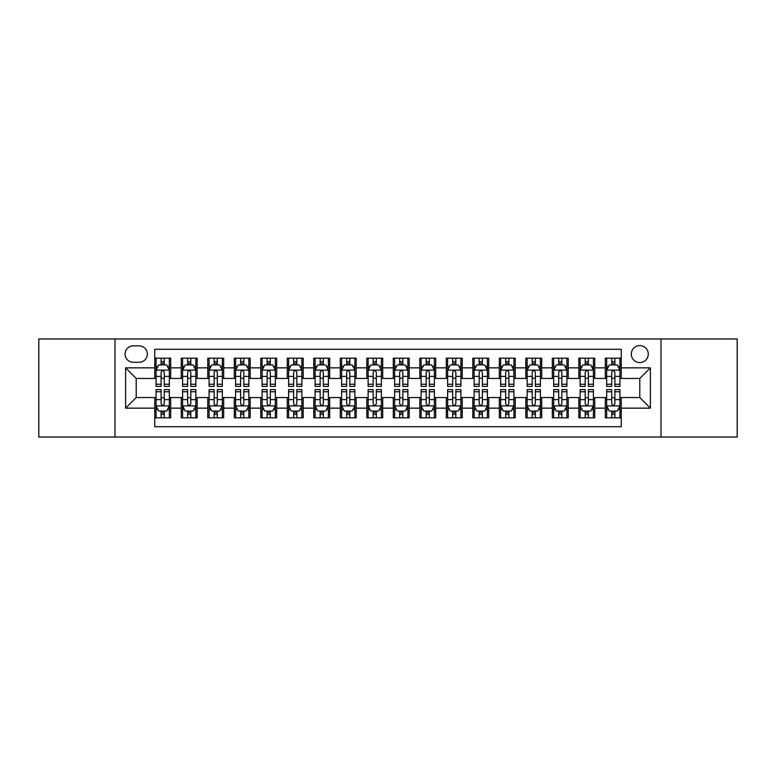 <?xml version="1.0" encoding="UTF-8"?>
<svg xmlns="http://www.w3.org/2000/svg" width="776" height="776" viewBox="0 0 776 776"><rect width="100%" height="100%" fill="white"/><g stroke="black" fill="none" stroke-linecap="round" stroke-linejoin="round"><path stroke-width="1.16" d="M639.793 345.592A8.478 8.478 0 0 0 631.315 354.069A8.478 8.478 0 0 0 639.793 362.557A8.478 8.478 0 0 0 648.28 354.069A8.478 8.478 0 0 0 639.793 345.592M660.997 437.034L737.2 437.034L737.2 338.966L660.997 338.966L660.997 437.034L115.003 437.034L115.003 338.966L38.8 338.966L38.8 437.034L115.003 437.034M621.246 358.182L605.338 358.182L605.338 367.853L594.736 367.853L594.736 378.455L605.338 378.455L605.338 367.853M594.736 367.853L594.736 358.182L578.838 358.182L578.838 367.853L568.236 367.853L568.236 378.455L578.838 378.455L578.838 367.853M568.236 367.853L568.236 358.182L552.328 358.182L552.328 367.853L541.726 367.853L541.726 378.455L552.328 378.455L552.328 367.853M541.726 367.853L541.726 358.182L525.827 358.182L525.827 367.853L515.225 367.853L515.225 378.455L525.827 378.455L525.827 367.853M515.225 367.853L515.225 358.182L499.317 358.182L499.317 367.853L488.715 367.853L488.715 378.455L499.317 378.455L499.317 367.853M488.715 367.853L488.715 358.182L472.817 358.182L472.817 367.853L462.215 367.853L462.215 378.455L472.817 378.455L472.817 367.853M462.215 367.853L462.215 358.182L446.307 358.182L446.307 367.853L435.705 367.853L435.705 378.455L446.307 378.455L446.307 367.853M435.705 367.853L435.705 358.182L419.806 358.182L419.806 367.853L409.204 367.853L409.204 378.455L419.806 378.455L419.806 367.853M409.204 367.853L409.204 358.182L393.296 358.182L393.296 367.853L382.704 367.853L382.704 378.455L393.296 378.455L393.296 367.853M382.704 367.853L382.704 358.182L366.796 358.182L366.796 367.853L356.194 367.853L356.194 378.455L366.796 378.455L366.796 367.853M356.194 367.853L356.194 358.182L340.295 358.182L340.295 367.853L329.693 367.853L329.693 378.455L340.295 378.455L340.295 367.853M329.693 367.853L329.693 358.182L313.785 358.182L313.785 367.853L303.183 367.853L303.183 378.455L313.785 378.455L313.785 367.853M303.183 367.853L303.183 358.182L287.285 358.182L287.285 367.853L276.683 367.853L276.683 378.455L287.285 378.455L287.285 367.853M276.683 367.853L276.683 358.182L260.775 358.182L260.775 367.853L250.173 367.853L250.173 378.455L260.775 378.455L260.775 367.853M250.173 367.853L250.173 358.182L234.274 358.182L234.274 367.853L223.672 367.853L223.672 378.455L234.274 378.455L234.274 367.853M223.672 367.853L223.672 358.182L207.764 358.182L207.764 367.853L197.162 367.853L197.162 378.455L207.764 378.455L207.764 367.853M197.162 367.853L197.162 358.182L181.264 358.182L181.264 378.455L170.662 378.455L170.662 358.182L154.754 358.182M154.754 417.818L170.662 417.818L170.662 397.545L181.264 397.545L181.264 417.818L197.162 417.818L197.162 397.545L207.764 397.545L207.764 408.147L197.162 408.147M207.764 408.147L207.764 417.818L223.672 417.818L223.672 397.545L234.274 397.545L234.274 408.147L223.672 408.147M234.274 408.147L234.274 417.818L250.173 417.818L250.173 397.545L260.775 397.545L260.775 408.147L250.173 408.147M260.775 408.147L260.775 417.818L276.683 417.818L276.683 397.545L287.285 397.545L287.285 408.147L276.683 408.147M287.285 408.147L287.285 417.818L303.183 417.818L303.183 397.545L313.785 397.545L313.785 408.147L303.183 408.147M313.785 408.147L313.785 417.818L329.693 417.818L329.693 397.545L340.295 397.545L340.295 408.147L329.693 408.147M340.295 408.147L340.295 417.818L356.194 417.818L356.194 397.545L366.796 397.545L366.796 408.147L356.194 408.147M366.796 408.147L366.796 417.818L382.704 417.818L382.704 397.545L393.296 397.545L393.296 408.147L382.704 408.147M393.296 408.147L393.296 417.818L409.204 417.818L409.204 397.545L419.806 397.545L419.806 408.147L409.204 408.147M419.806 408.147L419.806 417.818L435.705 417.818L435.705 397.545L446.307 397.545L446.307 408.147L435.705 408.147M446.307 408.147L446.307 417.818L462.215 417.818L462.215 397.545L472.817 397.545L472.817 408.147L462.215 408.147M472.817 408.147L472.817 417.818L488.715 417.818L488.715 397.545L499.317 397.545L499.317 408.147L488.715 408.147M499.317 408.147L499.317 417.818L515.225 417.818L515.225 397.545L525.827 397.545L525.827 408.147L515.225 408.147M525.827 408.147L525.827 417.818L541.726 417.818L541.726 397.545L552.328 397.545L552.328 408.147L541.726 408.147M552.328 408.147L552.328 417.818L568.236 417.818L568.236 397.545L578.838 397.545L578.838 408.147L568.236 408.147M578.838 408.147L578.838 417.818L594.736 417.818L594.736 397.545L605.338 397.545L605.338 408.147L594.736 408.147M133.288 362.295L139.117 362.295A8.216 8.216 0 0 0 147.333 354.069A8.216 8.216 0 0 0 139.117 345.853L133.288 345.853A8.216 8.216 0 0 0 125.072 354.069A8.216 8.216 0 0 0 133.288 362.295M660.997 338.966L115.003 338.966M621.246 367.853L621.246 349.307L154.754 349.307L154.754 378.455L136.207 378.455L136.207 397.545L154.754 397.545L154.754 426.693L621.246 426.693L621.246 397.545L639.793 397.545L639.793 378.455L621.246 378.455L621.246 367.853L650.395 367.853L650.395 408.147L621.246 408.147M154.754 408.147L125.605 408.147L125.605 367.853L154.754 367.853M605.338 408.147L605.338 417.818L621.246 417.818M154.754 364.807L156.083 364.807M161.117 364.807L164.299 364.807M169.333 364.807L170.662 364.807M154.754 378.193L156.083 378.193M161.117 378.193L164.299 378.193M169.333 378.193L170.662 378.193M154.754 397.807L156.083 397.807M161.117 397.807L164.299 397.807M169.333 397.807L170.662 397.807M154.754 411.193L156.083 411.193M161.117 411.193L164.299 411.193M169.333 411.193L170.662 411.193M181.264 378.193L182.593 378.193M187.627 378.193L190.809 378.193M195.843 378.193L197.162 378.193M181.264 364.807L182.593 364.807M187.627 364.807L190.809 364.807M195.843 364.807L197.162 364.807M181.264 397.807L182.593 397.807M187.627 397.807L190.809 397.807M195.843 397.807L197.162 397.807M181.264 411.193L182.593 411.193M187.627 411.193L190.809 411.193M195.843 411.193L197.162 411.193M207.764 397.807L209.093 397.807M214.127 397.807L217.309 397.807M222.343 397.807L223.672 397.807M207.764 411.193L209.093 411.193M214.127 411.193L217.309 411.193M222.343 411.193L223.672 411.193M207.764 364.807L209.093 364.807M214.127 364.807L217.309 364.807M222.343 364.807L223.672 364.807M207.764 378.193L209.093 378.193M214.127 378.193L217.309 378.193M222.343 378.193L223.672 378.193M234.274 397.807L235.594 397.807M240.638 397.807L243.809 397.807M248.853 397.807L250.173 397.807M234.274 411.193L235.594 411.193M240.638 411.193L243.809 411.193M248.853 411.193L250.173 411.193M234.274 364.807L235.594 364.807M240.638 364.807L243.809 364.807M248.853 364.807L250.173 364.807M234.274 378.193L235.594 378.193M240.638 378.193L243.809 378.193M248.853 378.193L250.173 378.193M260.775 397.807L262.104 397.807M267.138 397.807L270.32 397.807M275.354 397.807L276.683 397.807M260.775 411.193L262.104 411.193M267.138 411.193L270.32 411.193M275.354 411.193L276.683 411.193M260.775 364.807L262.104 364.807M267.138 364.807L270.32 364.807M275.354 364.807L276.683 364.807M260.775 378.193L262.104 378.193M267.138 378.193L270.32 378.193M275.354 378.193L276.683 378.193M287.285 397.807L288.604 397.807M293.638 397.807L296.82 397.807M301.864 397.807L303.183 397.807M287.285 411.193L288.604 411.193M293.638 411.193L296.82 411.193M301.864 411.193L303.183 411.193M287.285 364.807L288.604 364.807M293.638 364.807L296.82 364.807M301.864 364.807L303.183 364.807M287.285 378.193L288.604 378.193M293.638 378.193L296.82 378.193M301.864 378.193L303.183 378.193M313.785 397.807L315.114 397.807M320.149 397.807L323.33 397.807M328.364 397.807L329.693 397.807M313.785 411.193L315.114 411.193M320.149 411.193L323.33 411.193M328.364 411.193L329.693 411.193M313.785 364.807L315.114 364.807M320.149 364.807L323.33 364.807M328.364 364.807L329.693 364.807M313.785 378.193L315.114 378.193M320.149 378.193L323.33 378.193M328.364 378.193L329.693 378.193M340.295 397.807L341.615 397.807M346.649 397.807L349.83 397.807M354.865 397.807L356.194 397.807M340.295 411.193L341.615 411.193M346.649 411.193L349.83 411.193M354.865 411.193L356.194 411.193M340.295 364.807L341.615 364.807M346.649 364.807L349.83 364.807M354.865 364.807L356.194 364.807M340.295 378.193L341.615 378.193M346.649 378.193L349.83 378.193M354.865 378.193L356.194 378.193M366.796 397.807L368.125 397.807M373.159 397.807L376.341 397.807M381.375 397.807L382.704 397.807M366.796 411.193L368.125 411.193M373.159 411.193L376.341 411.193M381.375 411.193L382.704 411.193M366.796 364.807L368.125 364.807M373.159 364.807L376.341 364.807M381.375 364.807L382.704 364.807M366.796 378.193L368.125 378.193M373.159 378.193L376.341 378.193M381.375 378.193L382.704 378.193M393.296 397.807L394.625 397.807M399.659 397.807L402.841 397.807M407.875 397.807L409.204 397.807M393.296 411.193L394.625 411.193M399.659 411.193L402.841 411.193M407.875 411.193L409.204 411.193M393.296 364.807L394.625 364.807M399.659 364.807L402.841 364.807M407.875 364.807L409.204 364.807M393.296 378.193L394.625 378.193M399.659 378.193L402.841 378.193M407.875 378.193L409.204 378.193M419.806 397.807L421.135 397.807M426.17 397.807L429.351 397.807M434.385 397.807L435.705 397.807M419.806 411.193L421.135 411.193M426.17 411.193L429.351 411.193M434.385 411.193L435.705 411.193M419.806 364.807L421.135 364.807M426.17 364.807L429.351 364.807M434.385 364.807L435.705 364.807M419.806 378.193L421.135 378.193M426.17 378.193L429.351 378.193M434.385 378.193L435.705 378.193M446.307 397.807L447.636 397.807M452.67 397.807L455.851 397.807M460.886 397.807L462.215 397.807M446.307 411.193L447.636 411.193M452.67 411.193L455.851 411.193M460.886 411.193L462.215 411.193M446.307 364.807L447.636 364.807M452.67 364.807L455.851 364.807M460.886 364.807L462.215 364.807M446.307 378.193L447.636 378.193M452.67 378.193L455.851 378.193M460.886 378.193L462.215 378.193M472.817 397.807L474.136 397.807M479.18 397.807L482.362 397.807M487.396 397.807L488.715 397.807M472.817 411.193L474.136 411.193M479.18 411.193L482.362 411.193M487.396 411.193L488.715 411.193M472.817 364.807L474.136 364.807M479.18 364.807L482.362 364.807M487.396 364.807L488.715 364.807M472.817 378.193L474.136 378.193M479.18 378.193L482.362 378.193M487.396 378.193L488.715 378.193M499.317 397.807L500.646 397.807M505.68 397.807L508.862 397.807M513.896 397.807L515.225 397.807M499.317 411.193L500.646 411.193M505.68 411.193L508.862 411.193M513.896 411.193L515.225 411.193M499.317 364.807L500.646 364.807M505.68 364.807L508.862 364.807M513.896 364.807L515.225 364.807M499.317 378.193L500.646 378.193M505.68 378.193L508.862 378.193M513.896 378.193L515.225 378.193M525.827 397.807L527.147 397.807M532.19 397.807L535.362 397.807M540.406 397.807L541.726 397.807M525.827 411.193L527.147 411.193M532.19 411.193L535.362 411.193M540.406 411.193L541.726 411.193M525.827 364.807L527.147 364.807M532.19 364.807L535.362 364.807M540.406 364.807L541.726 364.807M525.827 378.193L527.147 378.193M532.19 378.193L535.362 378.193M540.406 378.193L541.726 378.193M552.328 397.807L553.657 397.807M558.691 397.807L561.872 397.807M566.907 397.807L568.236 397.807M552.328 411.193L553.657 411.193M558.691 411.193L561.872 411.193M566.907 411.193L568.236 411.193M552.328 364.807L553.657 364.807M558.691 364.807L561.872 364.807M566.907 364.807L568.236 364.807M552.328 378.193L553.657 378.193M558.691 378.193L561.872 378.193M566.907 378.193L568.236 378.193M578.838 397.807L580.157 397.807M585.191 397.807L588.373 397.807M593.407 397.807L594.736 397.807M578.838 411.193L580.157 411.193M585.191 411.193L588.373 411.193M593.407 411.193L594.736 411.193M578.838 364.807L580.157 364.807M585.191 364.807L588.373 364.807M593.407 364.807L594.736 364.807M578.838 378.193L580.157 378.193M585.191 378.193L588.373 378.193M593.407 378.193L594.736 378.193M605.338 397.807L606.667 397.807M611.701 397.807L614.883 397.807M619.917 397.807L621.246 397.807M605.338 411.193L606.667 411.193M611.701 411.193L614.883 411.193M619.917 411.193L621.246 411.193M605.338 364.807L606.667 364.807M611.701 364.807L614.883 364.807M619.917 364.807L621.246 364.807M605.338 378.193L606.667 378.193M611.701 378.193L614.883 378.193M619.917 378.193L621.246 378.193M136.207 378.455L125.605 367.853M136.207 397.545L125.605 408.147M650.395 367.853L639.793 378.455M650.395 408.147L639.793 397.545M164.299 361.626L161.117 361.626M169.333 384.246L164.299 384.246L164.299 386.409L169.333 386.409L169.333 370.239L166.685 364.943L158.731 364.943L156.083 370.239L156.083 386.409L161.117 386.409L161.117 384.246L156.083 384.246M156.083 370.239L156.083 358.182M169.333 370.239L169.333 358.182M161.117 364.943L161.117 358.182M164.299 358.182L164.299 364.943M164.299 384.246L164.299 372.228C163.241 370.191 162.184 370.191 161.117 372.228L161.117 384.246M161.117 414.374L164.299 414.374M156.083 391.754L161.117 391.754L161.117 389.591L156.083 389.591L156.083 405.761L158.731 411.057L166.685 411.057L169.333 405.761L169.333 389.591L164.299 389.591L164.299 391.754L169.333 391.754M169.333 405.761L169.333 417.818M156.083 405.761L156.083 417.818M164.299 411.057L164.299 417.818M161.117 417.818L161.117 411.057M161.117 391.754L161.117 403.772C162.174 405.809 163.241 405.809 164.299 403.772L164.299 391.754M190.809 361.626L187.627 361.626M195.843 384.246L190.809 384.246L190.809 386.409L195.843 386.409L195.843 370.239L193.195 364.943L185.241 364.943L182.593 370.239L182.593 386.409L187.627 386.409L187.627 384.246L182.593 384.246M182.593 370.239L182.593 358.182M195.843 370.239L195.843 358.182M187.627 364.943L187.627 358.182M190.809 358.182L190.809 364.943M190.809 384.246L190.809 372.228C189.742 370.191 188.684 370.191 187.627 372.228L187.627 384.246M217.309 361.626L214.127 361.626M222.343 384.246L217.309 384.246L217.309 386.409L222.343 386.409L222.343 370.239L219.695 364.943L211.741 364.943L209.093 370.239L209.093 386.409L214.127 386.409L214.127 384.246L209.093 384.246M209.093 370.239L209.093 358.182M222.343 370.239L222.343 358.182M214.127 364.943L214.127 358.182M217.309 358.182L217.309 364.943M217.309 384.246L217.309 372.228C216.252 370.191 215.194 370.191 214.127 372.228L214.127 384.246M243.809 361.626L240.638 361.626M248.853 384.246L243.809 384.246L243.809 386.409L248.853 386.409L248.853 370.239L246.196 364.943L238.251 364.943L235.594 370.239L235.594 386.409L240.638 386.409L240.638 384.246L235.594 384.246M235.594 370.239L235.594 358.182M248.853 370.239L248.853 358.182M240.638 364.943L240.638 358.182M243.809 358.182L243.809 364.943M243.809 384.246L243.809 372.228C242.752 370.191 241.695 370.191 240.638 372.228L240.638 384.246M270.32 361.626L267.138 361.626M275.354 384.246L270.32 384.246L270.32 386.409L275.354 386.409L275.354 370.239L272.706 364.943L264.752 364.943L262.104 370.239L262.104 386.409L267.138 386.409L267.138 384.246L262.104 384.246M262.104 370.239L262.104 358.182M275.354 370.239L275.354 358.182M267.138 364.943L267.138 358.182M270.32 358.182L270.32 364.943M270.32 384.246L270.32 372.228C269.262 370.191 268.195 370.191 267.138 372.228L267.138 384.246M187.627 414.374L190.809 414.374M182.593 391.754L187.627 391.754L187.627 389.591L182.593 389.591L182.593 405.761L185.241 411.057L193.195 411.057L195.843 405.761L195.843 389.591L190.809 389.591L190.809 391.754L195.843 391.754M195.843 405.761L195.843 417.818M182.593 405.761L182.593 417.818M190.809 411.057L190.809 417.818M187.627 417.818L187.627 411.057M187.627 391.754L187.627 403.772C188.684 405.809 189.742 405.809 190.809 403.772L190.809 391.754M214.127 414.374L217.309 414.374M209.093 391.754L214.127 391.754L214.127 389.591L209.093 389.591L209.093 405.761L211.741 411.057L219.695 411.057L222.343 405.761L222.343 389.591L217.309 389.591L217.309 391.754L222.343 391.754M222.343 405.761L222.343 417.818M209.093 405.761L209.093 417.818M217.309 411.057L217.309 417.818M214.127 417.818L214.127 411.057M214.127 391.754L214.127 403.772C215.185 405.809 216.252 405.809 217.309 403.772L217.309 391.754M240.638 414.374L243.809 414.374M235.594 391.754L240.638 391.754L240.638 389.591L235.594 389.591L235.594 405.761L238.251 411.057L246.196 411.057L248.853 405.761L248.853 389.591L243.809 389.591L243.809 391.754L248.853 391.754M248.853 405.761L248.853 417.818M235.594 405.761L235.594 417.818M243.809 411.057L243.809 417.818M240.638 417.818L240.638 411.057M240.638 391.754L240.638 403.772C241.695 405.809 242.752 405.809 243.809 403.772L243.809 391.754M267.138 414.374L270.32 414.374M262.104 391.754L267.138 391.754L267.138 389.591L262.104 389.591L262.104 405.761L264.752 411.057L272.706 411.057L275.354 405.761L275.354 389.591L270.32 389.591L270.32 391.754L275.354 391.754M275.354 405.761L275.354 417.818M262.104 405.761L262.104 417.818M270.32 411.057L270.32 417.818M267.138 417.818L267.138 411.057M267.138 391.754L267.138 403.772C268.195 405.809 269.253 405.809 270.32 403.772L270.32 391.754M296.82 361.626L293.638 361.626M301.864 384.246L296.82 384.246L296.82 386.409L301.864 386.409L301.864 370.239L299.206 364.943L291.262 364.943L288.604 370.239L288.604 386.409L293.638 386.409L293.638 384.246L288.604 384.246M288.604 370.239L288.604 358.182M301.864 370.239L301.864 358.182M293.638 364.943L293.638 358.182M296.82 358.182L296.82 364.943M296.82 384.246L296.82 372.228C295.763 370.191 294.705 370.191 293.638 372.228L293.638 384.246M293.638 414.374L296.82 414.374M288.604 391.754L293.638 391.754L293.638 389.591L288.604 389.591L288.604 405.761L291.262 411.057L299.206 411.057L301.864 405.761L301.864 389.591L296.82 389.591L296.82 391.754L301.864 391.754M301.864 405.761L301.864 417.818M288.604 405.761L288.604 417.818M296.82 411.057L296.82 417.818M293.638 417.818L293.638 411.057M293.638 391.754L293.638 403.772C294.705 405.809 295.763 405.809 296.82 403.772L296.82 391.754M323.33 361.626L320.149 361.626M328.364 384.246L323.33 384.246L323.33 386.409L328.364 386.409L328.364 370.239L325.716 364.943L317.762 364.943L315.114 370.239L315.114 386.409L320.149 386.409L320.149 384.246L315.114 384.246M315.114 370.239L315.114 358.182M328.364 370.239L328.364 358.182M320.149 364.943L320.149 358.182M323.33 358.182L323.33 364.943M323.33 384.246L323.33 372.228C322.273 370.191 321.206 370.191 320.149 372.228L320.149 384.246M320.149 414.374L323.33 414.374M315.114 391.754L320.149 391.754L320.149 389.591L315.114 389.591L315.114 405.761L317.762 411.057L325.716 411.057L328.364 405.761L328.364 389.591L323.33 389.591L323.33 391.754L328.364 391.754M328.364 405.761L328.364 417.818M315.114 405.761L315.114 417.818M323.33 411.057L323.33 417.818M320.149 417.818L320.149 411.057M320.149 391.754L320.149 403.772C321.206 405.809 322.263 405.809 323.33 403.772L323.33 391.754M349.83 361.626L346.649 361.626M354.865 384.246L349.83 384.246L349.83 386.409L354.865 386.409L354.865 370.239L352.217 364.943L344.263 364.943L341.615 370.239L341.615 386.409L346.649 386.409L346.649 384.246L341.615 384.246M341.615 370.239L341.615 358.182M354.865 370.239L354.865 358.182M346.649 364.943L346.649 358.182M349.83 358.182L349.83 364.943M349.83 384.246L349.83 372.228C348.773 370.191 347.716 370.191 346.649 372.228L346.649 384.246M346.649 414.374L349.83 414.374M341.615 391.754L346.649 391.754L346.649 389.591L341.615 389.591L341.615 405.761L344.263 411.057L352.217 411.057L354.865 405.761L354.865 389.591L349.83 389.591L349.83 391.754L354.865 391.754M354.865 405.761L354.865 417.818M341.615 405.761L341.615 417.818M349.83 411.057L349.83 417.818M346.649 417.818L346.649 411.057M346.649 391.754L346.649 403.772C347.716 405.809 348.773 405.809 349.83 403.772L349.83 391.754M376.341 361.626L373.159 361.626M381.375 384.246L376.341 384.246L376.341 386.409L381.375 386.409L381.375 370.239L378.727 364.943L370.773 364.943L368.125 370.239L368.125 386.409L373.159 386.409L373.159 384.246L368.125 384.246M368.125 370.239L368.125 358.182M381.375 370.239L381.375 358.182M373.159 364.943L373.159 358.182M376.341 358.182L376.341 364.943M376.341 384.246L376.341 372.228C375.283 370.191 374.216 370.191 373.159 372.228L373.159 384.246M373.159 414.374L376.341 414.374M368.125 391.754L373.159 391.754L373.159 389.591L368.125 389.591L368.125 405.761L370.773 411.057L378.727 411.057L381.375 405.761L381.375 389.591L376.341 389.591L376.341 391.754L381.375 391.754M381.375 405.761L381.375 417.818M368.125 405.761L368.125 417.818M376.341 411.057L376.341 417.818M373.159 417.818L373.159 411.057M373.159 391.754L373.159 403.772C374.216 405.809 375.274 405.809 376.341 403.772L376.341 391.754M402.841 361.626L399.659 361.626M407.875 384.246L402.841 384.246L402.841 386.409L407.875 386.409L407.875 370.239L405.227 364.943L397.273 364.943L394.625 370.239L394.625 386.409L399.659 386.409L399.659 384.246L394.625 384.246M394.625 370.239L394.625 358.182M407.875 370.239L407.875 358.182M399.659 364.943L399.659 358.182M402.841 358.182L402.841 364.943M402.841 384.246L402.841 372.228C401.784 370.191 400.726 370.191 399.659 372.228L399.659 384.246M399.659 414.374L402.841 414.374M394.625 391.754L399.659 391.754L399.659 389.591L394.625 389.591L394.625 405.761L397.273 411.057L405.227 411.057L407.875 405.761L407.875 389.591L402.841 389.591L402.841 391.754L407.875 391.754M407.875 405.761L407.875 417.818M394.625 405.761L394.625 417.818M402.841 411.057L402.841 417.818M399.659 417.818L399.659 411.057M399.659 391.754L399.659 403.772C400.717 405.809 401.784 405.809 402.841 403.772L402.841 391.754M429.351 361.626L426.17 361.626M434.385 384.246L429.351 384.246L429.351 386.409L434.385 386.409L434.385 370.239L431.737 364.943L423.783 364.943L421.135 370.239L421.135 386.409L426.17 386.409L426.17 384.246L421.135 384.246M421.135 370.239L421.135 358.182M434.385 370.239L434.385 358.182M426.17 364.943L426.17 358.182M429.351 358.182L429.351 364.943M429.351 384.246L429.351 372.228C428.284 370.191 427.227 370.191 426.17 372.228L426.17 384.246M426.17 414.374L429.351 414.374M421.135 391.754L426.17 391.754L426.17 389.591L421.135 389.591L421.135 405.761L423.783 411.057L431.737 411.057L434.385 405.761L434.385 389.591L429.351 389.591L429.351 391.754L434.385 391.754M434.385 405.761L434.385 417.818M421.135 405.761L421.135 417.818M429.351 411.057L429.351 417.818M426.17 417.818L426.17 411.057M426.17 391.754L426.17 403.772C427.227 405.809 428.284 405.809 429.351 403.772L429.351 391.754M455.851 361.626L452.67 361.626M460.886 384.246L455.851 384.246L455.851 386.409L460.886 386.409L460.886 370.239L458.238 364.943L450.284 364.943L447.636 370.239L447.636 386.409L452.67 386.409L452.67 384.246L447.636 384.246M447.636 370.239L447.636 358.182M460.886 370.239L460.886 358.182M452.67 364.943L452.67 358.182M455.851 358.182L455.851 364.943M455.851 384.246L455.851 372.228C454.794 370.191 453.737 370.191 452.67 372.228L452.67 384.246M452.67 414.374L455.851 414.374M447.636 391.754L452.67 391.754L452.67 389.591L447.636 389.591L447.636 405.761L450.284 411.057L458.238 411.057L460.886 405.761L460.886 389.591L455.851 389.591L455.851 391.754L460.886 391.754M460.886 405.761L460.886 417.818M447.636 405.761L447.636 417.818M455.851 411.057L455.851 417.818M452.67 417.818L452.67 411.057M452.67 391.754L452.67 403.772C453.727 405.809 454.794 405.809 455.851 403.772L455.851 391.754M482.362 361.626L479.18 361.626M487.396 384.246L482.362 384.246L482.362 386.409L487.396 386.409L487.396 370.239L484.738 364.943L476.794 364.943L474.136 370.239L474.136 386.409L479.18 386.409L479.18 384.246L474.136 384.246M474.136 370.239L474.136 358.182M487.396 370.239L487.396 358.182M479.18 364.943L479.18 358.182M482.362 358.182L482.362 364.943M482.362 384.246L482.362 372.228C481.295 370.191 480.237 370.191 479.18 372.228L479.18 384.246M479.18 414.374L482.362 414.374M474.136 391.754L479.18 391.754L479.18 389.591L474.136 389.591L474.136 405.761L476.794 411.057L484.738 411.057L487.396 405.761L487.396 389.591L482.362 389.591L482.362 391.754L487.396 391.754M487.396 405.761L487.396 417.818M474.136 405.761L474.136 417.818M482.362 411.057L482.362 417.818M479.18 417.818L479.18 411.057M479.18 391.754L479.18 403.772C480.237 405.809 481.295 405.809 482.362 403.772L482.362 391.754M508.862 361.626L505.68 361.626M513.896 384.246L508.862 384.246L508.862 386.409L513.896 386.409L513.896 370.239L511.248 364.943L503.294 364.943L500.646 370.239L500.646 386.409L505.68 386.409L505.68 384.246L500.646 384.246M500.646 370.239L500.646 358.182M513.896 370.239L513.896 358.182M505.68 364.943L505.68 358.182M508.862 358.182L508.862 364.943M508.862 384.246L508.862 372.228C507.805 370.191 506.747 370.191 505.68 372.228L505.68 384.246M505.68 414.374L508.862 414.374M500.646 391.754L505.68 391.754L505.68 389.591L500.646 389.591L500.646 405.761L503.294 411.057L511.248 411.057L513.896 405.761L513.896 389.591L508.862 389.591L508.862 391.754L513.896 391.754M513.896 405.761L513.896 417.818M500.646 405.761L500.646 417.818M508.862 411.057L508.862 417.818M505.68 417.818L505.68 411.057M505.68 391.754L505.68 403.772C506.738 405.809 507.805 405.809 508.862 403.772L508.862 391.754M535.362 361.626L532.19 361.626M540.406 384.246L535.362 384.246L535.362 386.409L540.406 386.409L540.406 370.239L537.749 364.943L529.804 364.943L527.147 370.239L527.147 386.409L532.19 386.409L532.19 384.246L527.147 384.246M527.147 370.239L527.147 358.182M540.406 370.239L540.406 358.182M532.19 364.943L532.19 358.182M535.362 358.182L535.362 364.943M535.362 384.246L535.362 372.228C534.305 370.191 533.248 370.191 532.19 372.228L532.19 384.246M532.19 414.374L535.362 414.374M527.147 391.754L532.19 391.754L532.19 389.591L527.147 389.591L527.147 405.761L529.804 411.057L537.749 411.057L540.406 405.761L540.406 389.591L535.362 389.591L535.362 391.754L540.406 391.754M540.406 405.761L540.406 417.818M527.147 405.761L527.147 417.818M535.362 411.057L535.362 417.818M532.19 417.818L532.19 411.057M532.19 391.754L532.19 403.772C533.248 405.809 534.305 405.809 535.362 403.772L535.362 391.754M561.872 361.626L558.691 361.626M566.907 384.246L561.872 384.246L561.872 386.409L566.907 386.409L566.907 370.239L564.259 364.943L556.305 364.943L553.657 370.239L553.657 386.409L558.691 386.409L558.691 384.246L553.657 384.246M553.657 370.239L553.657 358.182M566.907 370.239L566.907 358.182M558.691 364.943L558.691 358.182M561.872 358.182L561.872 364.943M561.872 384.246L561.872 372.228C560.815 370.191 559.748 370.191 558.691 372.228L558.691 384.246M558.691 414.374L561.872 414.374M553.657 391.754L558.691 391.754L558.691 389.591L553.657 389.591L553.657 405.761L556.305 411.057L564.259 411.057L566.907 405.761L566.907 389.591L561.872 389.591L561.872 391.754L566.907 391.754M566.907 405.761L566.907 417.818M553.657 405.761L553.657 417.818M561.872 411.057L561.872 417.818M558.691 417.818L558.691 411.057M558.691 391.754L558.691 403.772C559.748 405.809 560.805 405.809 561.872 403.772L561.872 391.754M588.373 361.626L585.191 361.626M593.407 384.246L588.373 384.246L588.373 386.409L593.407 386.409L593.407 370.239L590.759 364.943L582.805 364.943L580.157 370.239L580.157 386.409L585.191 386.409L585.191 384.246L580.157 384.246M580.157 370.239L580.157 358.182M593.407 370.239L593.407 358.182M585.191 364.943L585.191 358.182M588.373 358.182L588.373 364.943M588.373 384.246L588.373 372.228C587.316 370.191 586.258 370.191 585.191 372.228L585.191 384.246M585.191 414.374L588.373 414.374M580.157 391.754L585.191 391.754L585.191 389.591L580.157 389.591L580.157 405.761L582.805 411.057L590.759 411.057L593.407 405.761L593.407 389.591L588.373 389.591L588.373 391.754L593.407 391.754M593.407 405.761L593.407 417.818M580.157 405.761L580.157 417.818M588.373 411.057L588.373 417.818M585.191 417.818L585.191 411.057M585.191 391.754L585.191 403.772C586.258 405.809 587.316 405.809 588.373 403.772L588.373 391.754M614.883 361.626L611.701 361.626M619.917 384.246L614.883 384.246L614.883 386.409L619.917 386.409L619.917 370.239L617.269 364.943L609.315 364.943L606.667 370.239L606.667 386.409L611.701 386.409L611.701 384.246L606.667 384.246M606.667 370.239L606.667 358.182M619.917 370.239L619.917 358.182M611.701 364.943L611.701 358.182M614.883 358.182L614.883 364.943M614.883 384.246L614.883 372.228C613.826 370.191 612.759 370.191 611.701 372.228L611.701 384.246M611.701 414.374L614.883 414.374M606.667 391.754L611.701 391.754L611.701 389.591L606.667 389.591L606.667 405.761L609.315 411.057L617.269 411.057L619.917 405.761L619.917 389.591L614.883 389.591L614.883 391.754L619.917 391.754M619.917 405.761L619.917 417.818M606.667 405.761L606.667 417.818M614.883 411.057L614.883 417.818M611.701 417.818L611.701 411.057M611.701 391.754L611.701 403.772C612.759 405.809 613.816 405.809 614.883 403.772L614.883 391.754M181.264 408.147L170.662 408.147M181.264 367.853L170.662 367.853M169.265 370.113L156.151 370.113M156.083 366.398L158.003 366.398M167.412 366.398L169.333 366.398M161.117 376.389L156.083 376.389M169.333 376.389L164.299 376.389M164.299 363.313L161.117 363.313M156.151 405.887L169.265 405.887M169.333 409.602L167.412 409.602M158.003 409.602L156.083 409.602M164.299 399.611L169.333 399.611M156.083 399.611L161.117 399.611M161.117 412.686L164.299 412.686M195.775 370.113L182.651 370.113M182.593 366.398L184.513 366.398M193.922 366.398L195.843 366.398M187.627 376.389L182.593 376.389M195.843 376.389L190.809 376.389M190.809 363.313L187.627 363.313M222.275 370.113L209.161 370.113M209.093 366.398L211.014 366.398M220.423 366.398L222.343 366.398M214.127 376.389L209.093 376.389M222.343 376.389L217.309 376.389M217.309 363.313L214.127 363.313M248.786 370.113L235.661 370.113M235.594 366.398L237.514 366.398M246.933 366.398L248.853 366.398M240.638 376.389L235.594 376.389M248.853 376.389L243.809 376.389M243.809 363.313L240.638 363.313M275.286 370.113L262.172 370.113M262.104 366.398L264.024 366.398M273.433 366.398L275.354 366.398M267.138 376.389L262.104 376.389M275.354 376.389L270.32 376.389M270.32 363.313L267.138 363.313M182.651 405.887L195.775 405.887M195.843 409.602L193.922 409.602M184.513 409.602L182.593 409.602M190.809 399.611L195.843 399.611M182.593 399.611L187.627 399.611M187.627 412.686L190.809 412.686M209.161 405.887L222.275 405.887M222.343 409.602L220.423 409.602M211.014 409.602L209.093 409.602M217.309 399.611L222.343 399.611M209.093 399.611L214.127 399.611M214.127 412.686L217.309 412.686M235.661 405.887L248.786 405.887M248.853 409.602L246.933 409.602M237.514 409.602L235.594 409.602M243.809 399.611L248.853 399.611M235.594 399.611L240.638 399.611M240.638 412.686L243.809 412.686M262.172 405.887L275.286 405.887M275.354 409.602L273.433 409.602M264.024 409.602L262.104 409.602M270.32 399.611L275.354 399.611M262.104 399.611L267.138 399.611M267.138 412.686L270.32 412.686M301.796 370.113L288.672 370.113M288.604 366.398L290.525 366.398M299.934 366.398L301.864 366.398M293.638 376.389L288.604 376.389M301.864 376.389L296.82 376.389M296.82 363.313L293.638 363.313M288.672 405.887L301.796 405.887M301.864 409.602L299.934 409.602M290.525 409.602L288.604 409.602M296.82 399.611L301.864 399.611M288.604 399.611L293.638 399.611M293.638 412.686L296.82 412.686M328.296 370.113L315.182 370.113M315.114 366.398L317.035 366.398M326.444 366.398L328.364 366.398M320.149 376.389L315.114 376.389M328.364 376.389L323.33 376.389M323.33 363.313L320.149 363.313M315.182 405.887L328.296 405.887M328.364 409.602L326.444 409.602M317.035 409.602L315.114 409.602M323.33 399.611L328.364 399.611M315.114 399.611L320.149 399.611M320.149 412.686L323.33 412.686M354.807 370.113L341.683 370.113M341.615 366.398L343.535 366.398M352.944 366.398L354.865 366.398M346.649 376.389L341.615 376.389M354.865 376.389L349.83 376.389M349.83 363.313L346.649 363.313M341.683 405.887L354.807 405.887M354.865 409.602L352.944 409.602M343.535 409.602L341.615 409.602M349.83 399.611L354.865 399.611M341.615 399.611L346.649 399.611M346.649 412.686L349.83 412.686M381.307 370.113L368.183 370.113M368.125 366.398L370.045 366.398M379.454 366.398L381.375 366.398M373.159 376.389L368.125 376.389M381.375 376.389L376.341 376.389M376.341 363.313L373.159 363.313M368.183 405.887L381.307 405.887M381.375 409.602L379.454 409.602M370.045 409.602L368.125 409.602M376.341 399.611L381.375 399.611M368.125 399.611L373.159 399.611M373.159 412.686L376.341 412.686M407.817 370.113L394.693 370.113M394.625 366.398L396.546 366.398M405.955 366.398L407.875 366.398M399.659 376.389L394.625 376.389M407.875 376.389L402.841 376.389M402.841 363.313L399.659 363.313M394.693 405.887L407.817 405.887M407.875 409.602L405.955 409.602M396.546 409.602L394.625 409.602M402.841 399.611L407.875 399.611M394.625 399.611L399.659 399.611M399.659 412.686L402.841 412.686M434.317 370.113L421.193 370.113M421.135 366.398L423.056 366.398M432.465 366.398L434.385 366.398M426.17 376.389L421.135 376.389M434.385 376.389L429.351 376.389M429.351 363.313L426.17 363.313M421.193 405.887L434.317 405.887M434.385 409.602L432.465 409.602M423.056 409.602L421.135 409.602M429.351 399.611L434.385 399.611M421.135 399.611L426.17 399.611M426.17 412.686L429.351 412.686M460.818 370.113L447.704 370.113M447.636 366.398L449.556 366.398M458.965 366.398L460.886 366.398M452.67 376.389L447.636 376.389M460.886 376.389L455.851 376.389M455.851 363.313L452.67 363.313M447.704 405.887L460.818 405.887M460.886 409.602L458.965 409.602M449.556 409.602L447.636 409.602M455.851 399.611L460.886 399.611M447.636 399.611L452.67 399.611M452.67 412.686L455.851 412.686M487.328 370.113L474.204 370.113M474.136 366.398L476.066 366.398M485.475 366.398L487.396 366.398M479.18 376.389L474.136 376.389M487.396 376.389L482.362 376.389M482.362 363.313L479.18 363.313M474.204 405.887L487.328 405.887M487.396 409.602L485.475 409.602M476.066 409.602L474.136 409.602M482.362 399.611L487.396 399.611M474.136 399.611L479.18 399.611M479.18 412.686L482.362 412.686M513.828 370.113L500.714 370.113M500.646 366.398L502.567 366.398M511.976 366.398L513.896 366.398M505.68 376.389L500.646 376.389M513.896 376.389L508.862 376.389M508.862 363.313L505.68 363.313M500.714 405.887L513.828 405.887M513.896 409.602L511.976 409.602M502.567 409.602L500.646 409.602M508.862 399.611L513.896 399.611M500.646 399.611L505.68 399.611M505.68 412.686L508.862 412.686M540.338 370.113L527.214 370.113M527.147 366.398L529.067 366.398M538.486 366.398L540.406 366.398M532.19 376.389L527.147 376.389M540.406 376.389L535.362 376.389M535.362 363.313L532.19 363.313M527.214 405.887L540.338 405.887M540.406 409.602L538.486 409.602M529.067 409.602L527.147 409.602M535.362 399.611L540.406 399.611M527.147 399.611L532.19 399.611M532.19 412.686L535.362 412.686M566.839 370.113L553.725 370.113M553.657 366.398L555.577 366.398M564.986 366.398L566.907 366.398M558.691 376.389L553.657 376.389M566.907 376.389L561.872 376.389M561.872 363.313L558.691 363.313M553.725 405.887L566.839 405.887M566.907 409.602L564.986 409.602M555.577 409.602L553.657 409.602M561.872 399.611L566.907 399.611M553.657 399.611L558.691 399.611M558.691 412.686L561.872 412.686M593.349 370.113L580.225 370.113M580.157 366.398L582.078 366.398M591.487 366.398L593.407 366.398M585.191 376.389L580.157 376.389M593.407 376.389L588.373 376.389M588.373 363.313L585.191 363.313M580.225 405.887L593.349 405.887M593.407 409.602L591.487 409.602M582.078 409.602L580.157 409.602M588.373 399.611L593.407 399.611M580.157 399.611L585.191 399.611M585.191 412.686L588.373 412.686M619.849 370.113L606.735 370.113M606.667 366.398L608.588 366.398M617.997 366.398L619.917 366.398M611.701 376.389L606.667 376.389M619.917 376.389L614.883 376.389M614.883 363.313L611.701 363.313M606.735 405.887L619.849 405.887M619.917 409.602L617.997 409.602M608.588 409.602L606.667 409.602M614.883 399.611L619.917 399.611M606.667 399.611L611.701 399.611M611.701 412.686L614.883 412.686"/></g></svg>
